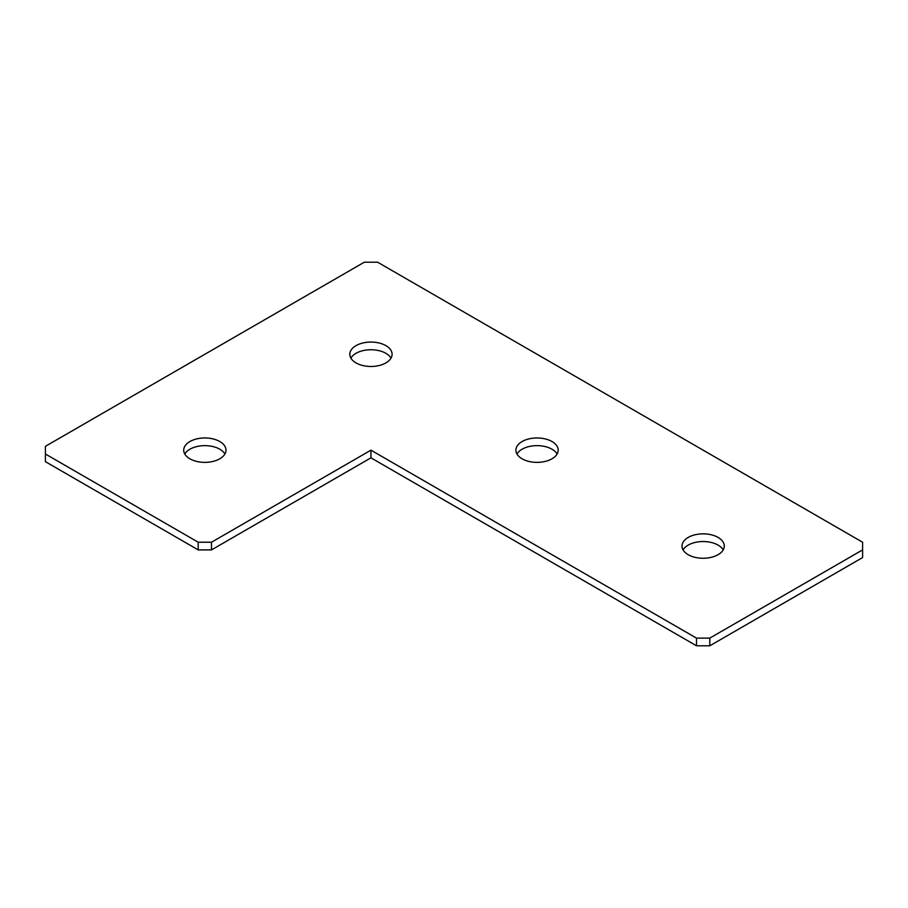 <?xml version="1.0" encoding="UTF-8"?>
<svg xmlns="http://www.w3.org/2000/svg" width="908" height="908" viewBox="0 0 908 908"><rect width="100%" height="100%" fill="white"/><g stroke="black" fill="none" stroke-linecap="round" stroke-linejoin="round"><path stroke-width="1.36" d="M184.789 454A21.145 12.201 180 0 1 189.908 449.21A21.145 12.201 180 0 1 224.923 454M189.908 441.538A21.145 12.201 180 0 1 212.949 438.893A21.145 12.201 180 0 1 225.99 450.164A21.145 12.201 180 0 1 219.804 458.79A21.145 12.201 180 0 1 196.764 461.446A21.145 12.201 180 0 1 183.711 450.164A21.145 12.201 180 0 1 189.908 441.538M350.885 358.104A21.145 12.201 180 0 1 356.004 353.314A21.145 12.201 180 0 1 391.019 358.104M356.004 345.642A21.145 12.201 180 0 1 379.045 342.997A21.145 12.201 180 0 1 392.097 354.268A21.145 12.201 180 0 1 385.9 362.894A21.145 12.201 180 0 1 362.859 365.549A21.145 12.201 180 0 1 349.807 354.268A21.145 12.201 180 0 1 356.004 345.642M516.981 454A21.145 12.201 180 0 1 522.1 449.21A21.145 12.201 180 0 1 557.115 454M522.1 441.538A21.145 12.201 180 0 1 545.14 438.893A21.145 12.201 180 0 1 558.193 450.164A21.145 12.201 180 0 1 551.996 458.79A21.145 12.201 180 0 1 528.955 461.446A21.145 12.201 180 0 1 515.903 450.164A21.145 12.201 180 0 1 522.1 441.538M683.077 549.896A21.145 12.201 180 0 1 688.196 545.106A21.145 12.201 180 0 1 723.211 549.896M688.196 537.434A21.145 12.201 180 0 1 711.236 534.778A21.145 12.201 180 0 1 724.289 546.06A21.145 12.201 180 0 1 718.092 554.686A21.145 12.201 180 0 1 695.051 557.342A21.145 12.201 180 0 1 682.01 546.06A21.145 12.201 180 0 1 688.196 537.434M696.504 645.792L696.504 638.12L709.795 638.12L862.6 549.896L862.6 557.569L709.795 645.792L696.504 645.792L370.952 457.836L370.952 450.164L211.496 542.224L211.496 549.896L198.205 549.896L45.4 461.673L45.4 454L198.205 542.224L211.496 542.224M709.795 638.12L709.795 645.792M696.504 638.12L370.952 450.164M370.952 457.836L211.496 549.896M198.205 549.896L198.205 542.224M45.4 454L45.4 446.327L364.312 262.208L377.592 262.208L862.6 542.224L862.6 549.896"/></g></svg>
